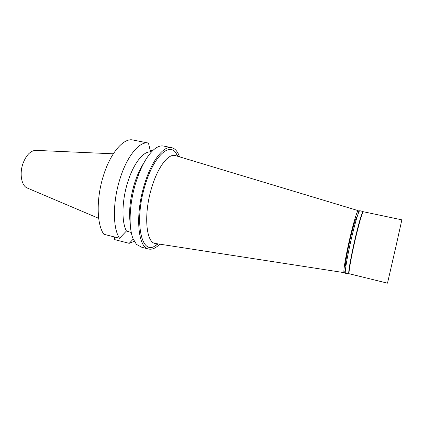 <?xml version="1.0" encoding="UTF-8"?>
<svg xmlns="http://www.w3.org/2000/svg" width="423" height="423" viewBox="0 0 423 423"><rect width="100%" height="100%" fill="white"/><g stroke="black" fill="none" stroke-linecap="round" stroke-linejoin="round"><path stroke-width="0.63" d="M113.306 153.808L36.082 150.376C30.699 150.461 26.321 154.85 22.958 163.548C19.209 174.022 21.636 186.236 27.521 188.129L98.681 218.337M114.813 237.054L114.067 239.471L129.205 243.336L133.229 239.095M119.561 238.26C112.719 228.61 112.555 202.104 119.947 178.971C127.016 155.849 139.764 140.833 148.457 143.069L132.959 140.002C123.812 137.686 110.652 152.46 103.545 175.344C96.1 198.244 96.608 224.587 103.894 234.284L119.561 238.26L126.44 230.995L131.294 232.518M130.184 223.17C128.698 211.606 130.088 198.53 134.361 183.926C136.973 175.54 140.124 168.576 143.815 163.029M126.44 230.995C121.48 222.112 121.813 200.909 127.646 182.435C133.308 163.801 143.349 151.08 150.562 151.915L151.328 152.069M150.562 151.915L148.457 143.069M152.555 150.794L150.234 150.329M134.276 241.3L129.205 243.336M159.735 244.161C155.791 248.179 152.084 249.803 148.6 249.025L141.827 247.291L136.481 244.42L133.039 238.63C128.343 227.299 129.343 203.368 135.862 182.487C140.653 167.471 146.384 156.743 153.057 150.313C156.848 146.844 160.322 145.417 163.479 146.041L171.579 147.643C175.059 148.447 177.708 151.508 179.526 156.833M148.6 249.025C137.861 247.661 134.879 214.831 144.46 184.386C151.471 160.914 163.579 145.538 171.579 147.643M178.067 156.394L175.259 151.984C167.994 143.238 153.269 157.731 145.189 184.988C134.345 219.326 140.584 253.551 153.792 246.694L158.228 243.928M345.353 270.731L344.148 272.65C342.863 272.935 346.062 253.964 350.561 235.336C354.405 219.701 356.949 211.468 358.202 210.643L175.323 155.569C168.465 153.29 157.864 166.826 151.741 187.511C143.413 214.181 145.972 242.876 155.394 243.489L155.791 243.548M175.323 155.569L175.704 155.685M358.202 210.643L358.466 212.896M356.954 217.353L356.748 217.311C355.764 217.919 353.755 224.401 350.725 236.748C347.193 251.357 344.671 266.305 345.707 266.009L345.914 266.056M355.643 236.415C359.227 221.652 361.665 213.345 362.966 211.489L359.74 210.691C358.53 211.437 355.981 219.743 352.089 235.622C347.537 254.514 344.269 273.707 345.559 273.274L348.811 273.935C348.039 272.777 351.36 254.276 355.643 236.415M363.362 211.733L363.183 211.817C361.903 213.663 359.487 221.906 355.939 236.536C351.693 254.239 348.393 272.581 349.149 273.739L387.494 283.172L396.155 245.53L401.85 219.838L363.362 211.733M157.89 243.875L153.792 246.694M177.745 156.299L175.259 151.984M344.148 272.65L155.394 243.489M363.183 211.817L362.966 211.489M349.149 273.739L348.811 273.935"/></g></svg>
